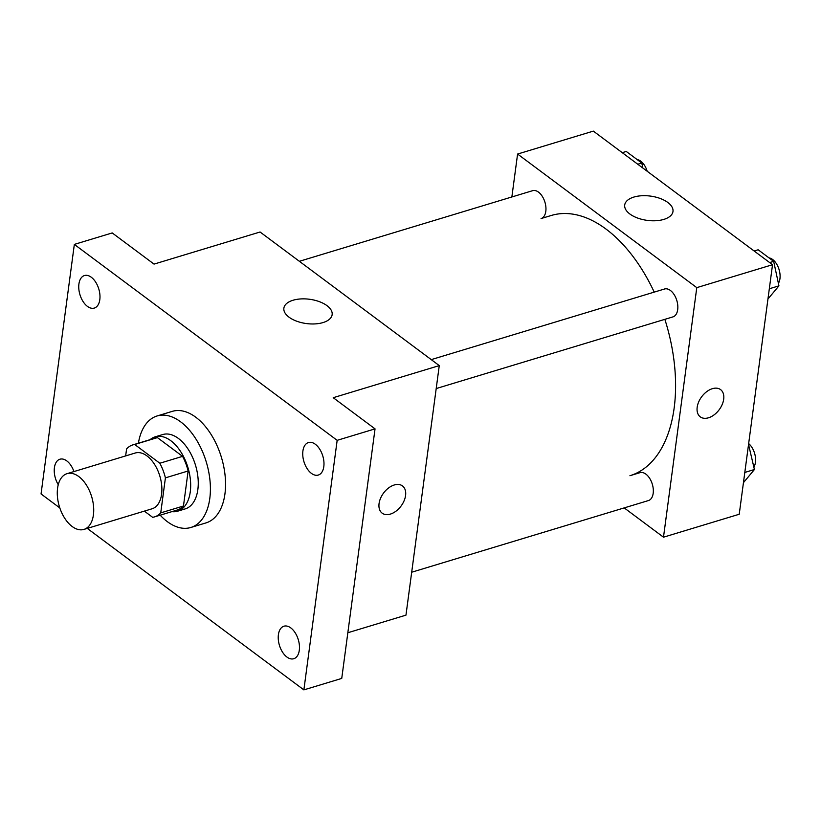 <?xml version="1.0" encoding="UTF-8"?>
<svg xmlns="http://www.w3.org/2000/svg" width="821" height="821" viewBox="0 0 821 821"><rect width="100%" height="100%" fill="white"/><g stroke="black" fill="none" stroke-linecap="round" stroke-linejoin="round"><path stroke-width="1.23" d="M93.42 514.89A29.125 16.882 73.2 0 1 83.937 529.412A29.125 16.882 73.2 0 1 59.338 506.424A29.125 16.882 73.2 0 1 67.055 473.655A29.125 16.882 73.2 0 1 86.328 484.944A29.125 16.882 73.2 0 1 93.42 514.89M67.055 473.655L135.219 453.018A29.125 16.882 73.2 0 1 154.502 464.306A29.125 16.882 73.2 0 1 161.583 494.263A29.125 16.882 73.2 0 1 152.101 508.774L83.937 529.412M132.766 444.91L155.497 438.034A37.592 21.787 73.2 0 1 157.416 437.614L182.57 456.353L159.838 463.239L134.695 444.489A37.592 21.787 73.2 0 0 132.766 444.91A37.592 21.787 73.2 0 0 126.588 448.923L125.654 455.912M144.342 511.124L152.624 517.302A37.592 21.787 73.2 0 0 154.553 516.881A37.592 21.787 73.2 0 0 160.742 512.879L165.411 477.863A37.592 21.787 73.2 0 0 159.838 463.239M160.742 512.879L183.463 506.003L188.132 470.987L165.411 477.863M183.463 506.003A37.592 21.787 73.2 0 1 177.274 510.005L154.553 516.881M182.57 456.353A37.592 21.787 73.2 0 1 188.132 470.987M171.876 511.637A38.844 22.506 -106.8 0 0 177.644 511.196A38.844 22.506 -106.8 0 0 187.927 467.498A38.844 22.506 -106.8 0 0 155.128 436.844A38.844 22.506 -106.8 0 0 150.089 439.676M155.128 436.844L162.712 434.555A38.844 22.506 73.2 0 1 188.409 449.6A38.844 22.506 73.2 0 1 197.851 489.542A38.844 22.506 73.2 0 1 185.218 508.897L177.644 511.196M157.416 437.614L134.695 444.489M138.39 443.217A58.26 33.753 73.2 0 1 157.078 415.97A58.26 33.753 73.2 0 1 195.624 438.537A58.26 33.753 73.2 0 1 209.796 498.45A58.26 33.753 73.2 0 1 190.841 527.482A58.26 33.753 73.2 0 1 160.177 515.178M157.078 415.97L172.225 411.383A58.26 33.753 73.2 0 1 210.781 433.95A58.26 33.753 73.2 0 1 224.944 493.862A58.26 33.753 73.2 0 1 205.989 522.905L190.841 527.482M91.305 277.252A16.995 9.842 73.2 0 1 99.875 294.431A16.995 9.842 73.2 0 1 94.292 308.08A16.995 9.842 73.2 0 1 79.945 294.667A16.995 9.842 73.2 0 1 84.44 275.548A16.995 9.842 73.2 0 1 91.305 277.252M315.305 444.243A16.995 9.842 73.2 0 1 323.874 461.412A16.995 9.842 73.2 0 1 318.281 475.061A16.995 9.842 73.2 0 1 303.934 461.659A16.995 9.842 73.2 0 1 308.439 442.54A16.995 9.842 73.2 0 1 315.305 444.243M290.798 627.911A16.995 9.842 73.2 0 1 299.367 645.08A16.995 9.842 73.2 0 1 293.774 658.729A16.995 9.842 73.2 0 1 279.427 645.327A16.995 9.842 73.2 0 1 283.933 626.207A16.995 9.842 73.2 0 1 290.798 627.911M58.25 484.698A16.995 9.842 73.2 0 1 59.933 459.216A16.995 9.842 73.2 0 1 66.799 460.92A16.995 9.842 73.2 0 1 73.941 471.572M87.272 528.406L303.873 689.886L337.164 440.333L74.342 244.401L41.05 493.944L59.83 507.942M347.837 632.745L405.964 615.145L439.266 365.602L333.223 397.703L375.043 428.87L341.741 678.413L303.873 689.886M375.043 428.87L337.164 440.333M439.266 365.602L260.072 232.004L154.03 264.105L112.22 232.938L74.342 244.401M322.992 322.581A24.353 12.253 -172.4 0 1 296.73 321.206A24.353 12.253 -172.4 0 1 283.871 308.193A24.353 12.253 -172.4 0 1 309.63 299.275A24.353 12.253 -172.4 0 1 332.146 314.638A24.353 12.253 -172.4 0 1 322.992 322.581M402.475 485.919A16.995 10.899 -53.3 0 1 405.574 495.525A16.995 10.899 -53.3 0 1 396.05 511.124A16.995 10.899 -53.3 0 1 382.165 513.166A16.995 10.899 -53.3 0 1 383.581 493.031A16.995 10.899 -53.3 0 1 402.475 485.919A16.995 10.899 -53.3 0 1 405.574 495.535A16.995 10.899 -53.3 0 1 396.05 511.114A16.995 10.899 -53.3 0 1 382.165 513.166M664.856 319.338A135.937 78.765 73.2 0 1 674.164 407.955A135.937 78.765 73.2 0 1 629.923 475.718L640.011 472.67A14.562 8.436 73.2 0 1 649.647 478.315A14.562 8.436 73.2 0 1 653.188 493.288A14.562 8.436 73.2 0 1 648.457 500.553L411.69 572.227M299.357 261.304L532.634 190.677A14.562 8.436 73.2 0 1 542.271 196.322A14.562 8.436 73.2 0 1 545.811 211.305A14.562 8.436 73.2 0 1 541.07 218.56L551.158 215.513A135.937 78.765 73.2 0 1 654.224 292.122M436.197 388.559L672.963 316.885A14.562 8.436 -106.8 0 0 676.812 300.496A14.562 8.436 -106.8 0 0 664.517 289.002L431.251 359.619M624.196 507.891L663.491 537.191L696.783 287.637L517.589 154.05L511.863 196.968M517.589 154.05L593.337 131.114L772.53 264.711L739.228 514.254L663.491 537.191M772.53 264.711L696.783 287.637M663.83 219.402A24.353 12.253 -172.4 0 1 637.568 218.027A24.353 12.253 -172.4 0 1 624.709 205.014A24.353 12.253 -172.4 0 1 650.468 196.096A24.353 12.253 -172.4 0 1 672.984 211.459A24.353 12.253 -172.4 0 1 663.83 219.402M720.592 389.616A16.995 10.899 -53.3 0 1 723.691 399.222A16.995 10.899 -53.3 0 1 714.167 414.821A16.995 10.899 -53.3 0 1 700.282 416.863A16.995 10.899 -53.3 0 1 701.698 396.728A16.995 10.899 -53.3 0 1 720.592 389.616A16.995 10.899 -53.3 0 1 723.691 399.232A16.995 10.899 -53.3 0 1 714.167 414.81A16.995 10.899 -53.3 0 1 700.282 416.863M767.953 299.008L778.934 285.852L773.669 261.355L758.152 249.779L754.14 251M778.934 285.852L769.318 288.766M773.669 261.355L769.657 262.566M769.041 257.897A14.562 8.436 73.2 0 1 779.95 278.668A14.562 8.436 73.2 0 1 778.39 283.337M642.864 168.038L641.786 163.03L626.269 151.464L622.246 152.675M641.786 163.03L637.763 164.241M637.147 159.572A14.562 8.436 73.2 0 1 647.194 171.271M743.446 482.666L754.427 469.52L748.536 444.551M754.427 469.52L744.811 472.434M749.163 445.023L748.444 445.239M748.66 443.586A14.562 8.436 73.2 0 1 755.443 462.336A14.562 8.436 73.2 0 1 753.883 467.005"/></g></svg>
